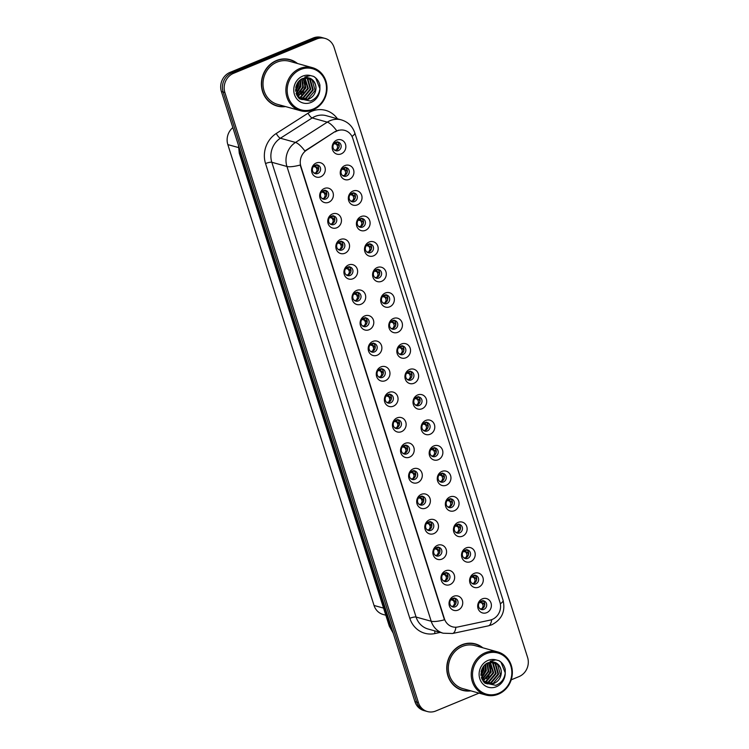 <?xml version="1.0" encoding="UTF-8"?>
<svg xmlns="http://www.w3.org/2000/svg" width="749" height="749" viewBox="0 0 749 749"><rect width="100%" height="100%" fill="white"/><g stroke="black" fill="none" stroke-linecap="round" stroke-linejoin="round"><path stroke-width="1.12" d="M328.708 202.286A7.453 6.807 -74.5 0 1 320.02 198.073A7.453 6.807 -74.5 0 1 324.336 188.486A7.453 6.807 -74.5 0 1 333.024 192.699A7.453 6.807 -74.5 0 1 328.708 202.286M323.268 190.705A4.466 4.082 105.5 0 0 323.39 199.15A4.466 4.082 105.5 0 0 328.699 194.571A4.466 4.082 105.5 0 0 323.268 190.705M336.797 227.771A7.453 6.807 -74.5 0 1 328.109 223.558A7.453 6.807 -74.5 0 1 332.416 213.971A7.453 6.807 -74.5 0 1 341.104 218.184A7.453 6.807 -74.5 0 1 336.797 227.771M331.358 216.199A4.466 4.082 105.5 0 0 331.47 224.644A4.466 4.082 105.5 0 0 336.778 220.066A4.466 4.082 105.5 0 0 331.358 216.199M344.877 253.265A7.453 6.807 -74.5 0 1 336.189 249.043A7.453 6.807 -74.5 0 1 340.505 239.455A7.453 6.807 -74.5 0 1 349.193 243.678A7.453 6.807 -74.5 0 1 344.877 253.265M339.437 241.684A4.466 4.082 105.5 0 0 339.559 250.129A4.466 4.082 105.5 0 0 344.868 245.55A4.466 4.082 105.5 0 0 339.437 241.684M352.966 278.75A7.453 6.807 -74.5 0 1 344.278 274.537A7.453 6.807 -74.5 0 1 348.585 264.949A7.453 6.807 -74.5 0 1 357.273 269.163A7.453 6.807 -74.5 0 1 352.966 278.75M347.527 267.168A4.466 4.082 105.5 0 0 347.639 275.613A4.466 4.082 105.5 0 0 352.957 271.035A4.466 4.082 105.5 0 0 347.527 267.168M361.055 304.234A7.453 6.807 -74.5 0 1 352.367 300.021A7.453 6.807 -74.5 0 1 356.674 290.434A7.453 6.807 -74.5 0 1 365.362 294.647A7.453 6.807 -74.5 0 1 361.055 304.234M355.606 292.653A4.466 4.082 105.5 0 0 355.728 301.107A4.466 4.082 105.5 0 0 361.037 296.529A4.466 4.082 105.5 0 0 355.606 292.653M369.135 329.729A7.453 6.807 -74.5 0 1 360.447 325.506A7.453 6.807 -74.5 0 1 364.763 315.919A7.453 6.807 -74.5 0 1 373.442 320.141A7.453 6.807 -74.5 0 1 369.135 329.729M363.696 318.147A4.466 4.082 105.5 0 0 363.817 326.592A4.466 4.082 105.5 0 0 369.126 322.014A4.466 4.082 105.5 0 0 363.696 318.147M377.224 355.213A7.453 6.807 -74.5 0 1 368.536 351A7.453 6.807 -74.5 0 1 372.843 341.413A7.453 6.807 -74.5 0 1 381.531 345.626A7.453 6.807 -74.5 0 1 377.224 355.213M371.785 343.632A4.466 4.082 105.5 0 0 371.897 352.077A4.466 4.082 105.5 0 0 377.206 347.499A4.466 4.082 105.5 0 0 371.785 343.632M385.304 380.698A7.453 6.807 -74.5 0 1 376.616 376.485A7.453 6.807 -74.5 0 1 380.932 366.898A7.453 6.807 -74.5 0 1 389.62 371.111A7.453 6.807 -74.5 0 1 385.304 380.698M379.865 369.117A4.466 4.082 105.5 0 0 379.986 377.571A4.466 4.082 105.5 0 0 385.295 372.993A4.466 4.082 105.5 0 0 379.865 369.117M393.394 406.183A7.453 6.807 -74.5 0 1 384.705 401.97A7.453 6.807 -74.5 0 1 389.012 392.382A7.453 6.807 -74.5 0 1 397.7 396.605A7.453 6.807 -74.5 0 1 393.394 406.183M387.954 394.611A4.466 4.082 105.5 0 0 388.066 403.056A4.466 4.082 105.5 0 0 393.375 398.477A4.466 4.082 105.5 0 0 387.954 394.611M401.473 431.677A7.453 6.807 -74.5 0 1 392.785 427.464A7.453 6.807 -74.5 0 1 397.101 417.876A7.453 6.807 -74.5 0 1 405.789 422.09A7.453 6.807 -74.5 0 1 401.473 431.677M396.034 420.095A4.466 4.082 105.5 0 0 396.155 428.54A4.466 4.082 105.5 0 0 401.464 423.962A4.466 4.082 105.5 0 0 396.034 420.095M409.563 457.162A7.453 6.807 -74.5 0 1 400.874 452.948A7.453 6.807 -74.5 0 1 405.181 443.361A7.453 6.807 -74.5 0 1 413.869 447.574A7.453 6.807 -74.5 0 1 409.563 457.162M404.123 445.58A4.466 4.082 105.5 0 0 404.235 454.034A4.466 4.082 105.5 0 0 409.553 449.447A4.466 4.082 105.5 0 0 404.123 445.58M417.652 482.646A7.453 6.807 -74.5 0 1 408.963 478.433A7.453 6.807 -74.5 0 1 413.27 468.846A7.453 6.807 -74.5 0 1 421.959 473.059A7.453 6.807 -74.5 0 1 417.652 482.646M412.203 471.074A4.466 4.082 105.5 0 0 412.325 479.519A4.466 4.082 105.5 0 0 417.633 474.941A4.466 4.082 105.5 0 0 412.203 471.074M425.732 508.14A7.453 6.807 -74.5 0 1 417.043 503.918A7.453 6.807 -74.5 0 1 421.35 494.34A7.453 6.807 -74.5 0 1 430.038 498.553A7.453 6.807 -74.5 0 1 425.732 508.14M420.292 496.559A4.466 4.082 105.5 0 0 420.414 505.004A4.466 4.082 105.5 0 0 425.722 500.426A4.466 4.082 105.5 0 0 420.292 496.559M433.821 533.625A7.453 6.807 -74.5 0 1 425.132 529.412A7.453 6.807 -74.5 0 1 429.439 519.825A7.453 6.807 -74.5 0 1 438.128 524.038A7.453 6.807 -74.5 0 1 433.821 533.625M428.381 522.044A4.466 4.082 105.5 0 0 428.494 530.489A4.466 4.082 105.5 0 0 433.802 525.91A4.466 4.082 105.5 0 0 428.381 522.044M441.901 559.11A7.453 6.807 -74.5 0 1 433.212 554.897A7.453 6.807 -74.5 0 1 437.528 545.309A7.453 6.807 -74.5 0 1 446.217 549.523A7.453 6.807 -74.5 0 1 441.901 559.11M436.461 547.538A4.466 4.082 105.5 0 0 436.583 555.983A4.466 4.082 105.5 0 0 441.891 551.404A4.466 4.082 105.5 0 0 436.461 547.538M449.99 584.604A7.453 6.807 -74.5 0 1 441.301 580.381A7.453 6.807 -74.5 0 1 445.608 570.794A7.453 6.807 -74.5 0 1 454.297 575.017A7.453 6.807 -74.5 0 1 449.99 584.604M444.55 573.022A4.466 4.082 105.5 0 0 444.663 581.467A4.466 4.082 105.5 0 0 449.971 576.889A4.466 4.082 105.5 0 0 444.55 573.022M458.07 610.089A7.453 6.807 -74.5 0 1 449.381 605.875A7.453 6.807 -74.5 0 1 453.697 596.288A7.453 6.807 -74.5 0 1 462.386 600.501A7.453 6.807 -74.5 0 1 458.07 610.089M452.63 598.507A4.466 4.082 105.5 0 0 452.752 606.952A4.466 4.082 105.5 0 0 458.06 602.374A4.466 4.082 105.5 0 0 452.63 598.507M320.628 176.801A7.453 6.807 -74.5 0 1 311.94 172.588A7.453 6.807 -74.5 0 1 316.247 163.001A7.453 6.807 -74.5 0 1 324.935 167.214A7.453 6.807 -74.5 0 1 320.628 176.801M315.189 165.22A4.466 4.082 105.5 0 0 315.301 173.665A4.466 4.082 105.5 0 0 320.609 169.087A4.466 4.082 105.5 0 0 315.189 165.22M349.277 179.376A7.453 6.807 -74.5 0 1 340.589 175.154A7.453 6.807 -74.5 0 1 344.896 165.576A7.453 6.807 -74.5 0 1 353.584 169.789A7.453 6.807 -74.5 0 1 349.277 179.376M343.838 167.795A4.466 4.082 105.5 0 0 343.96 176.24A4.466 4.082 105.5 0 0 349.268 171.661A4.466 4.082 105.5 0 0 343.838 167.795M357.367 204.861A7.453 6.807 -74.5 0 1 348.678 200.648A7.453 6.807 -74.5 0 1 352.985 191.061A7.453 6.807 -74.5 0 1 361.673 195.274A7.453 6.807 -74.5 0 1 357.367 204.861M351.918 193.279A4.466 4.082 105.5 0 0 352.039 201.724A4.466 4.082 105.5 0 0 357.348 197.146A4.466 4.082 105.5 0 0 351.918 193.279M365.446 230.346A7.453 6.807 -74.5 0 1 356.758 226.132A7.453 6.807 -74.5 0 1 361.074 216.545A7.453 6.807 -74.5 0 1 369.763 220.758A7.453 6.807 -74.5 0 1 365.446 230.346M360.007 218.774A4.466 4.082 105.5 0 0 360.129 227.219A4.466 4.082 105.5 0 0 365.437 222.64A4.466 4.082 105.5 0 0 360.007 218.774M373.536 255.84A7.453 6.807 -74.5 0 1 364.847 251.617A7.453 6.807 -74.5 0 1 369.154 242.03A7.453 6.807 -74.5 0 1 377.842 246.252A7.453 6.807 -74.5 0 1 373.536 255.84M368.096 244.258A4.466 4.082 105.5 0 0 368.208 252.703A4.466 4.082 105.5 0 0 373.517 248.125A4.466 4.082 105.5 0 0 368.096 244.258M381.616 281.324A7.453 6.807 -74.5 0 1 372.927 277.111A7.453 6.807 -74.5 0 1 377.243 267.524A7.453 6.807 -74.5 0 1 385.932 271.737A7.453 6.807 -74.5 0 1 381.616 281.324M376.176 269.743A4.466 4.082 105.5 0 0 376.298 278.188A4.466 4.082 105.5 0 0 381.606 273.61A4.466 4.082 105.5 0 0 376.176 269.743M389.705 306.809A7.453 6.807 -74.5 0 1 381.016 302.596A7.453 6.807 -74.5 0 1 385.323 293.009A7.453 6.807 -74.5 0 1 394.011 297.222A7.453 6.807 -74.5 0 1 389.705 306.809M384.265 295.228A4.466 4.082 105.5 0 0 384.377 303.682A4.466 4.082 105.5 0 0 389.686 299.104A4.466 4.082 105.5 0 0 384.265 295.228M397.785 332.303A7.453 6.807 -74.5 0 1 389.106 328.081A7.453 6.807 -74.5 0 1 393.412 318.494A7.453 6.807 -74.5 0 1 402.101 322.716A7.453 6.807 -74.5 0 1 397.785 332.303M392.345 320.722A4.466 4.082 105.5 0 0 392.467 329.167A4.466 4.082 105.5 0 0 397.775 324.589A4.466 4.082 105.5 0 0 392.345 320.722M405.874 357.788A7.453 6.807 -74.5 0 1 397.185 353.575A7.453 6.807 -74.5 0 1 401.492 343.988A7.453 6.807 -74.5 0 1 410.18 348.201A7.453 6.807 -74.5 0 1 405.874 357.788M400.434 346.207A4.466 4.082 105.5 0 0 400.556 354.651A4.466 4.082 105.5 0 0 405.864 350.073A4.466 4.082 105.5 0 0 400.434 346.207M413.963 383.273A7.453 6.807 -74.5 0 1 405.275 379.06A7.453 6.807 -74.5 0 1 409.581 369.472A7.453 6.807 -74.5 0 1 418.27 373.685A7.453 6.807 -74.5 0 1 413.963 383.273M408.514 371.691A4.466 4.082 105.5 0 0 408.636 380.146A4.466 4.082 105.5 0 0 413.944 375.567A4.466 4.082 105.5 0 0 408.514 371.691M422.043 408.757A7.453 6.807 -74.5 0 1 413.354 404.544A7.453 6.807 -74.5 0 1 417.67 394.957A7.453 6.807 -74.5 0 1 426.359 399.18A7.453 6.807 -74.5 0 1 422.043 408.757M416.603 397.185A4.466 4.082 105.5 0 0 416.725 405.63A4.466 4.082 105.5 0 0 422.033 401.052A4.466 4.082 105.5 0 0 416.603 397.185M430.132 434.251A7.453 6.807 -74.5 0 1 421.444 430.038A7.453 6.807 -74.5 0 1 425.75 420.451A7.453 6.807 -74.5 0 1 434.439 424.664A7.453 6.807 -74.5 0 1 430.132 434.251M424.692 422.67A4.466 4.082 105.5 0 0 424.805 431.115A4.466 4.082 105.5 0 0 430.113 426.537A4.466 4.082 105.5 0 0 424.692 422.67M438.212 459.736A7.453 6.807 -74.5 0 1 429.523 455.523A7.453 6.807 -74.5 0 1 433.84 445.936A7.453 6.807 -74.5 0 1 442.528 450.149A7.453 6.807 -74.5 0 1 438.212 459.736M432.772 448.155A4.466 4.082 105.5 0 0 432.894 456.609A4.466 4.082 105.5 0 0 438.202 452.022A4.466 4.082 105.5 0 0 432.772 448.155M446.301 485.221A7.453 6.807 -74.5 0 1 437.613 481.008A7.453 6.807 -74.5 0 1 441.919 471.421A7.453 6.807 -74.5 0 1 450.608 475.634A7.453 6.807 -74.5 0 1 446.301 485.221M440.861 473.649A4.466 4.082 105.5 0 0 440.974 482.094A4.466 4.082 105.5 0 0 446.282 477.516A4.466 4.082 105.5 0 0 440.861 473.649M454.381 510.715A7.453 6.807 -74.5 0 1 445.692 506.493A7.453 6.807 -74.5 0 1 450.009 496.915A7.453 6.807 -74.5 0 1 458.697 501.128A7.453 6.807 -74.5 0 1 454.381 510.715M448.941 499.134A4.466 4.082 105.5 0 0 449.063 507.579A4.466 4.082 105.5 0 0 454.371 503A4.466 4.082 105.5 0 0 448.941 499.134M462.47 536.2A7.453 6.807 -74.5 0 1 453.782 531.987A7.453 6.807 -74.5 0 1 458.088 522.399A7.453 6.807 -74.5 0 1 466.777 526.613A7.453 6.807 -74.5 0 1 462.47 536.2M457.03 524.618A4.466 4.082 105.5 0 0 457.143 533.063A4.466 4.082 105.5 0 0 462.461 528.485A4.466 4.082 105.5 0 0 457.03 524.618M470.559 561.684A7.453 6.807 -74.5 0 1 461.871 557.471A7.453 6.807 -74.5 0 1 466.178 547.884A7.453 6.807 -74.5 0 1 474.866 552.097A7.453 6.807 -74.5 0 1 470.559 561.684M465.11 550.112A4.466 4.082 105.5 0 0 465.232 558.557A4.466 4.082 105.5 0 0 470.541 553.979A4.466 4.082 105.5 0 0 465.11 550.112M478.639 587.179A7.453 6.807 -74.5 0 1 469.951 582.956A7.453 6.807 -74.5 0 1 474.267 573.369A7.453 6.807 -74.5 0 1 482.946 577.591A7.453 6.807 -74.5 0 1 478.639 587.179M473.199 575.597A4.466 4.082 105.5 0 0 473.321 584.042A4.466 4.082 105.5 0 0 478.63 579.464A4.466 4.082 105.5 0 0 473.199 575.597M486.728 612.663A7.453 6.807 -74.5 0 1 478.04 608.45A7.453 6.807 -74.5 0 1 482.347 598.863A7.453 6.807 -74.5 0 1 491.035 603.076A7.453 6.807 -74.5 0 1 486.728 612.663M481.289 601.082A4.466 4.082 105.5 0 0 481.401 609.527A4.466 4.082 105.5 0 0 486.71 604.949A4.466 4.082 105.5 0 0 481.289 601.082M341.198 153.882A7.453 6.807 -74.5 0 1 332.509 149.669A7.453 6.807 -74.5 0 1 336.816 140.082A7.453 6.807 -74.5 0 1 345.504 144.295A7.453 6.807 -74.5 0 1 341.198 153.882M335.749 142.31A4.466 4.082 105.5 0 0 335.87 150.755A4.466 4.082 105.5 0 0 341.179 146.177A4.466 4.082 105.5 0 0 335.749 142.31M324.776 190.405A4.466 4.082 -74.5 0 1 322.454 198.757M332.856 215.89A4.466 4.082 -74.5 0 1 330.543 224.241M340.945 241.384A4.466 4.082 -74.5 0 1 338.623 249.726M349.025 266.869A4.466 4.082 -74.5 0 1 346.712 275.22M357.114 292.353A4.466 4.082 -74.5 0 1 354.792 300.705M365.194 317.838A4.466 4.082 -74.5 0 1 362.881 326.19M373.283 343.332A4.466 4.082 -74.5 0 1 370.97 351.674M381.372 368.817A4.466 4.082 -74.5 0 1 379.05 377.168M389.452 394.302A4.466 4.082 -74.5 0 1 387.139 402.653M397.541 419.796A4.466 4.082 -74.5 0 1 395.219 428.138M405.621 445.281A4.466 4.082 -74.5 0 1 403.308 453.632M413.71 470.765A4.466 4.082 -74.5 0 1 411.388 479.117M421.79 496.259A4.466 4.082 -74.5 0 1 419.477 504.601M429.879 521.744A4.466 4.082 -74.5 0 1 427.567 530.095M437.968 547.229A4.466 4.082 -74.5 0 1 435.646 555.58M446.048 572.723A4.466 4.082 -74.5 0 1 443.736 581.065M454.137 598.208A4.466 4.082 -74.5 0 1 451.816 606.55M316.687 164.92A4.466 4.082 -74.5 0 1 314.374 173.262M345.336 167.495A4.466 4.082 -74.5 0 1 343.023 175.837M353.425 192.98A4.466 4.082 -74.5 0 1 351.112 201.331M361.514 218.465A4.466 4.082 -74.5 0 1 359.192 226.816M369.594 243.959A4.466 4.082 -74.5 0 1 367.282 252.301M377.683 269.443A4.466 4.082 -74.5 0 1 375.361 277.785M385.763 294.928A4.466 4.082 -74.5 0 1 383.451 303.279M393.852 320.413A4.466 4.082 -74.5 0 1 391.53 328.764M401.932 345.907A4.466 4.082 -74.5 0 1 399.62 354.249M410.021 371.392A4.466 4.082 -74.5 0 1 407.699 379.743M418.101 396.876A4.466 4.082 -74.5 0 1 415.789 405.228M426.19 422.37A4.466 4.082 -74.5 0 1 423.878 430.712M434.28 447.855A4.466 4.082 -74.5 0 1 431.958 456.207M442.359 473.34A4.466 4.082 -74.5 0 1 440.047 481.691M450.449 498.834A4.466 4.082 -74.5 0 1 448.127 507.176M458.528 524.319A4.466 4.082 -74.5 0 1 456.216 532.67M466.618 549.803A4.466 4.082 -74.5 0 1 464.296 558.155M474.697 575.288A4.466 4.082 -74.5 0 1 472.385 583.64M482.787 600.782A4.466 4.082 -74.5 0 1 480.474 609.124M337.256 142.001A4.466 4.082 -74.5 0 1 334.934 150.352M335.206 131.908A13.407 12.256 -74.5 0 1 337.181 130.878A13.407 12.256 -74.5 0 1 344.709 130.382A13.407 12.256 -74.5 0 1 352.816 138.471L499.929 602.215A13.407 12.256 -74.5 0 1 490.08 620.116L457.948 626.969A13.407 12.256 -74.5 0 1 452.508 626.819A13.407 12.256 -74.5 0 1 444.4 618.73L300.892 166.344A13.407 12.256 -74.5 0 1 306.678 150.118L334.728 131.777L338.604 130.204M385.829 615.229L383.048 614.452A14.896 13.622 -74.5 0 1 374.041 605.473L227.836 144.604A14.896 13.622 -74.5 0 1 232.845 127.611M297.465 63.506A24.08 22.021 105.5 0 0 290.013 59.639A24.08 22.021 105.5 0 0 276.493 60.529A24.08 22.021 105.5 0 0 261.401 84.309A24.08 22.021 105.5 0 0 277.13 106.049A24.08 22.021 105.5 0 0 285.509 106.573M276.362 105.824A24.08 22.021 105.5 0 0 279.433 106.292M482.805 647.791A24.08 22.021 105.5 0 0 475.362 643.915A24.08 22.021 105.5 0 0 461.843 644.814A24.08 22.021 105.5 0 0 446.75 668.595A24.08 22.021 105.5 0 0 462.479 690.335A24.08 22.021 105.5 0 0 470.859 690.859M461.702 690.101A24.08 22.021 105.5 0 0 464.783 690.578M296.407 94.271A20.111 18.388 105.5 0 0 297.372 92.82M298.626 90.423A20.111 18.388 105.5 0 0 299.104 89.253M481.747 678.557A20.111 18.388 105.5 0 0 482.712 677.105M483.966 674.709A20.111 18.388 105.5 0 0 484.453 673.538M485.82 664.138A20.111 18.388 105.5 0 0 485.811 664.073L486.288 670.832L481.57 678.042M511.211 679.83L518.973 676.619A14.896 13.622 105.5 0 0 527.596 657.444L334.082 47.402A14.896 13.622 105.5 0 0 325.066 38.414L321.574 37.45A14.896 13.622 105.5 0 0 313.213 38.002L230.027 72.381A14.896 13.622 105.5 0 0 221.404 91.556L414.918 701.598L416.669 702.085A14.896 13.622 105.5 0 0 425.685 711.063A14.896 13.622 105.5 0 1 416.669 702.085L223.146 92.033L416.669 702.085L418.41 702.562A14.896 13.622 105.5 0 0 427.426 711.55A14.896 13.622 105.5 0 0 435.787 710.998L479.042 693.125M230.027 72.381L231.769 72.859A14.896 13.622 105.5 0 0 223.146 92.033A14.896 13.622 105.5 0 1 231.769 72.859L314.954 38.489L231.769 72.859L233.51 73.346A14.896 13.622 105.5 0 0 224.897 92.52L418.41 702.562M323.315 37.937A14.896 13.622 105.5 0 0 314.954 38.489A14.896 13.622 105.5 0 1 323.315 37.937M455.888 627.222A17.377 6.357 78 0 1 452.508 633.504L443.23 633.223A19.867 18.163 -74.5 0 1 431.209 621.249A17.377 4.091 162.4 0 0 444.457 619.798L300.199 165.033A17.377 4.091 -17.6 0 1 286.942 166.475A19.867 18.163 -74.5 0 1 295.518 142.432A17.377 4.934 57.4 0 1 304.88 150.98L334.728 131.777M325.066 38.414A14.896 13.622 105.5 0 0 316.705 38.976L233.51 73.346M477.459 644.898A24.08 22.021 105.5 0 0 474.576 643.719M292.11 60.613A24.08 22.021 105.5 0 0 289.236 59.433M414.918 701.598A14.896 13.622 105.5 0 0 423.934 710.586L427.426 711.55M333.97 143.686L335.355 143.948M335.964 144.239L338.436 145.044L339.166 146.579M334.541 150.081L336.423 150.006L337.724 147.207L336.91 144.978M336.292 143.04L336.123 142.141L336.292 143.04L334.625 142.993M336.844 144.042L334.101 143.518M338.436 145.044L337.387 144.304M313.4 166.596L316.275 166.961L313.531 166.428M318.597 169.489L316.818 167.214L314.786 166.858M315.722 165.95L315.554 165.052L315.722 165.95L314.056 165.913M315.395 167.158L317.866 167.954M313.981 172.991L315.863 172.916L317.164 170.117L316.34 167.888M316.275 166.961L316.827 167.214M342.05 169.171L343.435 169.433M344.044 169.733L346.515 170.529L347.246 172.064M342.63 175.566L344.503 175.5L345.813 172.691L344.989 170.463M344.381 168.525L344.203 167.626L344.381 168.525L342.705 168.488M344.924 169.536L342.19 169.002M346.515 170.529L345.476 169.789M350.139 194.656L351.524 194.927M352.133 195.217L354.605 196.013L355.335 197.549M350.71 201.06L352.592 200.985L353.903 198.185L353.079 195.948M352.461 194.019L352.292 193.111L352.461 194.019L350.794 193.972M353.013 195.021L350.27 194.487M354.605 196.013L353.556 195.283M358.219 220.14L359.604 220.412M360.213 220.702L362.685 221.507L363.415 223.043M358.799 226.544L360.672 226.47L361.982 223.67L361.158 221.442M360.55 219.504L360.372 218.605L360.55 219.504L358.874 219.457M361.093 220.506L358.359 219.981M362.685 221.507L361.645 220.768M366.308 245.635L367.693 245.897M368.302 246.196L370.774 246.992L371.504 248.528M366.888 252.029L368.761 251.964L370.072 249.155L369.248 246.927M368.63 244.989L368.461 244.09L368.63 244.989L366.963 244.951M369.182 246L366.448 245.466M370.774 246.992L369.734 246.252M321.48 192.081L324.354 192.446L321.621 191.913M326.676 194.974L324.907 192.708L322.875 192.353M323.811 191.444L323.643 190.536L323.811 191.444L322.136 191.398M323.474 192.643L325.946 193.439M322.061 198.485L323.942 198.41L325.244 195.611L324.42 193.373M324.354 192.446L324.907 192.708M329.569 217.566L332.444 217.931L329.71 217.407M334.766 220.468L332.987 218.193L330.955 217.837M331.901 216.929L331.723 216.03L331.901 216.929L330.225 216.882M331.564 218.128L334.035 218.933M330.15 223.97L332.032 223.895L333.333 221.095L332.509 218.867M332.444 217.931L332.996 218.193M337.659 243.06L340.533 243.425L337.79 242.891M342.845 245.953L341.076 243.678L339.044 243.322M339.98 242.414L339.812 241.515L339.98 242.414L338.314 242.376M339.653 243.622L342.115 244.417M338.23 249.454L340.112 249.38L341.413 246.58L340.598 244.352M340.533 243.425L341.076 243.678M296.857 63.337A23.837 21.796 105.5 0 0 289.947 59.873L288.393 59.443A23.837 21.796 105.5 0 0 286.155 58.956M289.947 59.873A23.837 21.796 105.5 0 0 276.568 60.763A23.837 21.796 105.5 0 0 261.626 84.3A23.837 21.796 105.5 0 0 277.196 105.815A23.837 21.796 105.5 0 0 284.901 106.405M312.427 67.663L289.545 61.306A22.348 20.429 105.5 0 0 277.008 62.139A22.348 20.429 105.5 0 0 263.002 84.206A22.348 20.429 105.5 0 0 277.598 104.373L300.471 110.721A22.348 20.429 105.5 0 0 313.016 109.897A22.348 20.429 105.5 0 0 327.023 87.83A22.348 20.429 105.5 0 0 312.427 67.663A22.348 20.429 105.5 0 0 299.881 68.487A22.348 20.429 105.5 0 0 285.875 90.554A22.348 20.429 105.5 0 0 300.471 110.721M313.11 109.082A21.356 19.521 105.5 0 0 325.469 81.604A21.356 19.521 105.5 0 0 300.564 69.517A21.356 19.521 105.5 0 0 288.206 96.995A21.356 19.521 105.5 0 0 313.11 109.082M316.003 88.045A11.226 10.261 105.5 0 0 308.672 78.158L302.633 78.57C301.884 78.776 297.568 80.527 295.78 87.38L299.375 98.681L310.423 101.049C315.928 98.887 319.093 94.711 319.917 88.541L319.889 85.04C318.905 81.201 316.827 78.327 313.634 76.407L310.507 75.574L304.806 76.96L310.086 78.252C313.822 80.106 315.788 83.364 316.003 88.045C315.76 93.288 313.251 97.014 308.476 99.243L301.931 99.589L298.795 98.11M303.579 78.233L305.864 87.914L297.746 96.808M303.205 78.355L305.255 87.745L297.54 96.499M304.993 77.924L308.326 88.597L301.089 97.192L298.542 97.829M304.646 77.98L307.717 88.429L300.471 97.014L298.345 97.604M306.36 77.83L307.905 78.991L310.788 89.281L303.551 97.876L299.553 98.587M306.023 77.84L307.287 78.823L310.18 89.112L302.933 97.698L299.272 98.419M307.661 77.943L310.367 79.675L313.251 89.964L306.013 98.559L300.714 99.168M300.405 99.121L299.703 98.962M307.343 77.896L309.749 79.506L312.642 89.796L305.395 98.381L300.424 99.037M308.607 78.139L312.211 80.19L315.104 90.479L307.858 99.065L301.622 99.495M301.931 99.589L299.319 98.634M298.626 81.472L298.486 85.863L295.668 91.359M298.111 82.1L297.868 85.695L295.593 90.545L297.718 85.311L298.055 82.165M300.452 79.797L300.939 86.547L296.22 93.765M296.323 93.035L299.872 85.91L300.012 80.143L300.33 86.378L296.061 93.251M302.072 78.823L303.401 87.23L296.95 95.479M301.678 79.029L302.793 87.062L296.754 95.095M273.479 104.645A23.837 21.796 105.5 0 0 275.651 105.384L277.196 105.815M305.442 83.626L305.105 87.361L302.914 92.67M302.98 82.942L302.643 86.678L300.452 91.987M300.518 82.259L300.18 85.995L297.99 91.303M313.634 76.407L315.675 77.924L319.898 88.663M304.918 81.426L304.796 87.277L301.248 94.402M297.737 82.615L295.565 89.974M482.197 647.623A23.837 21.796 105.5 0 0 475.287 644.159L473.743 643.728A23.837 21.796 105.5 0 0 471.505 643.241M475.287 644.159A23.837 21.796 105.5 0 0 461.908 645.039A23.837 21.796 105.5 0 0 446.975 668.576A23.837 21.796 105.5 0 0 462.545 690.091A23.837 21.796 105.5 0 0 470.25 690.69M497.767 651.939L474.894 645.591A22.348 20.429 105.5 0 0 462.348 646.424A22.348 20.429 105.5 0 0 448.342 668.483A22.348 20.429 105.5 0 0 462.938 688.659L485.82 695.006A22.348 20.429 105.5 0 0 498.357 694.173A22.348 20.429 105.5 0 0 512.363 672.115A22.348 20.429 105.5 0 0 497.767 651.939A22.348 20.429 105.5 0 0 485.23 652.772A22.348 20.429 105.5 0 0 471.224 674.84A22.348 20.429 105.5 0 0 485.82 695.006M498.459 693.368A21.356 19.521 105.5 0 0 510.809 665.88A21.356 19.521 105.5 0 0 485.904 653.802A21.356 19.521 105.5 0 0 473.546 681.281A21.356 19.521 105.5 0 0 498.459 693.368M501.343 672.321A11.226 10.261 105.5 0 0 494.022 662.444L487.983 662.856C487.234 663.052 482.908 664.803 481.13 671.666L484.725 682.966L495.763 685.326C501.278 683.163 504.442 678.997 505.257 672.827L505.238 669.316C504.255 665.477 502.167 662.603 498.974 660.684L495.847 659.86L490.146 661.245L495.426 662.528C499.162 664.382 501.137 667.649 501.343 672.321C501.1 677.564 498.591 681.3 493.816 683.519L487.271 683.865L484.144 682.386M488.919 662.519L491.213 672.199L483.086 681.084M488.554 662.631L490.595 672.022L482.89 680.785M490.342 662.21L493.675 672.883L486.429 681.468L483.891 682.114M489.996 662.256L493.057 672.705L485.82 681.3L483.695 681.88M491.7 662.116L493.245 663.277L496.138 673.566L488.891 682.152L484.903 682.873M491.372 662.116L492.636 663.108L495.52 673.388L488.282 681.983L484.612 682.704M493.011 662.219L495.707 663.96L498.6 674.25L491.353 682.835L486.064 683.453M485.745 683.397L485.043 683.247M492.683 662.182L495.098 663.792L497.982 674.072L490.745 682.667L485.764 683.322M493.956 662.425L497.561 664.475L500.444 674.755L493.207 683.35L486.962 683.781M487.271 683.865L484.669 682.91M483.976 665.749L483.826 670.149L481.017 675.635M483.451 666.385L483.208 669.971L480.942 674.821L483.058 669.597L483.405 666.451M481.663 677.321L485.212 670.196L485.352 664.419L485.67 670.655L481.41 677.527M487.412 663.108L488.751 671.516L482.29 679.764M487.028 663.305L488.133 671.338L482.103 679.38M458.828 688.93A23.837 21.796 105.5 0 0 460.991 689.66L462.545 690.091M490.782 667.911L490.445 671.647L488.264 676.956M485.858 666.544L485.521 670.28L483.339 675.589M498.974 660.684L501.015 662.21L505.247 672.948M490.267 665.711L490.136 671.563L486.588 678.688M483.086 666.9L480.914 674.25M374.388 271.119L375.783 271.391M376.382 271.681L378.854 272.477L379.584 274.012M374.968 277.514L376.85 277.448L378.151 274.64L377.337 272.411M376.719 270.483L376.55 269.574L376.719 270.483L375.052 270.436M377.271 271.484L374.528 270.951M378.854 272.477L377.814 271.747M382.477 296.604L383.863 296.876M384.471 297.166L386.943 297.971L387.673 299.506M383.057 303.008L384.93 302.933L386.241 300.134L385.417 297.896M384.808 295.967L384.63 295.059L384.808 295.967L383.132 295.921M385.351 296.969L382.617 296.435M386.943 297.971L385.904 297.231M390.566 322.098L391.952 322.36M392.56 322.66L395.023 323.456L395.762 324.991M391.137 328.493L393.019 328.427L394.32 325.618L393.506 323.39M392.888 321.452L392.719 320.553L392.888 321.452L391.221 321.415M393.44 322.463L390.697 321.93M395.023 323.456L393.983 322.716M345.738 268.545L348.613 268.91L345.879 268.376M350.935 271.438L349.165 269.172L347.124 268.816M348.07 267.908L347.892 267L348.07 267.908L346.394 267.861M347.733 269.106L350.204 269.902M346.319 274.939L348.201 274.874L349.502 272.065L348.678 269.837M348.613 268.91L349.165 269.172M353.828 294.029L356.702 294.394L353.959 293.861M359.024 296.922L357.245 294.657L355.213 294.301M356.149 293.393L355.981 292.484L356.149 293.393L354.483 293.346M355.822 294.591L358.294 295.396M354.399 300.433L356.281 300.358L357.591 297.559L356.767 295.321M356.702 294.394L357.245 294.657M361.907 319.523L364.782 319.889L362.048 319.355M367.104 322.416L365.334 320.141L363.293 319.786M364.239 318.877L364.061 317.979L364.239 318.877L362.563 318.84M363.902 320.085L366.373 320.881M362.488 325.918L364.37 325.843L365.671 323.044L364.847 320.815M364.782 319.889L365.334 320.141M398.646 347.583L400.032 347.854M400.64 348.145L403.112 348.94L403.842 350.476M399.226 353.977L401.099 353.912L402.41 351.103L401.586 348.875M400.977 346.946L400.799 346.038L400.977 346.946L399.301 346.899M401.52 347.948L398.786 347.414M403.112 348.94L402.073 348.21M406.735 373.068L408.121 373.339M408.729 373.629L411.201 374.425L411.931 375.961M407.306 379.471L409.188 379.397L410.499 376.597L409.675 374.36M409.057 372.431L408.888 371.523L409.057 372.431L407.39 372.384M409.609 373.433L406.866 372.899M411.201 374.425L410.152 373.695M414.815 398.562L416.201 398.824M416.809 399.114L419.281 399.919L420.011 401.455M415.395 404.956L417.268 404.881L418.579 402.082L417.755 399.854M417.146 397.916L416.968 397.017L417.146 397.916L415.47 397.869M417.689 398.917L414.955 398.393M419.281 399.919L418.242 399.18M422.904 424.046L424.29 424.308M424.898 424.608L427.37 425.404L428.1 426.939M423.485 430.441L425.357 430.375L426.668 427.567L425.844 425.338M425.226 423.4L425.058 422.502L425.226 423.4L423.56 423.363M425.778 424.411L423.045 423.878M427.37 425.404L426.331 424.664M430.984 449.531L432.379 449.803M432.978 450.093L435.45 450.889L436.18 452.424M431.564 455.935L433.446 455.86L434.748 453.061L433.924 450.823M433.315 448.894L433.147 447.986L433.315 448.894L431.649 448.848M433.858 449.896L431.124 449.363M435.45 450.889L434.411 450.158M369.997 345.008L372.871 345.373L370.128 344.84M375.193 347.901L373.414 345.635L371.382 345.28M372.319 344.371L372.15 343.463L372.319 344.371L370.652 344.325M371.991 345.57L374.463 346.366M370.568 351.403L372.459 351.337L373.76 348.528L372.936 346.3M372.871 345.373L373.423 345.635M378.076 370.493L380.951 370.858L378.217 370.324M383.273 373.386L381.503 371.12L379.471 370.764M380.408 369.856L380.239 368.948L380.408 369.856L378.732 369.809M380.071 371.055L382.542 371.85M378.657 376.897L380.539 376.822L381.84 374.023L381.016 371.785M380.951 370.858L381.503 371.12M386.166 395.987L389.04 396.343L386.306 395.818M391.362 398.88L389.583 396.605L387.551 396.249M388.497 395.341L388.319 394.442L388.497 395.341L386.821 395.303M388.16 396.539L390.632 397.344M386.746 402.382L388.628 402.307L389.929 399.507L389.106 397.279M389.04 396.343L389.592 396.605M394.255 421.472L397.129 421.837L394.386 421.303M399.442 424.365L397.672 422.09L395.641 421.743M396.577 420.826L396.408 419.927L396.577 420.826L394.91 420.788M396.249 422.033L398.711 422.829M394.826 427.866L396.708 427.791L398.009 424.992L397.195 422.764M397.129 421.837L397.672 422.09M402.335 446.956L405.209 447.322L402.475 446.788M407.531 449.849L405.752 447.584L403.72 447.228M404.666 446.32L404.488 445.412L404.666 446.32L402.99 446.273M404.329 447.518L406.801 448.314M402.915 453.36L404.797 453.285L406.098 450.486L405.275 448.248M405.209 447.322L405.761 447.584M439.073 475.025L440.459 475.287M441.067 475.578L443.539 476.383L444.269 477.918M439.654 481.42L441.526 481.345L442.837 478.545L442.013 476.317M441.404 474.379L441.227 473.48L441.404 474.379L439.729 474.332M441.947 475.381L439.214 474.857M443.539 476.383L442.5 475.643M447.162 500.51L448.548 500.772M449.157 501.072L451.619 501.867L452.349 503.403M447.733 506.904L449.615 506.839L450.917 504.03L450.102 501.802M449.484 499.864L449.316 498.965L449.484 499.864L447.818 499.826M450.037 500.875L447.293 500.341M451.619 501.867L450.58 501.128M455.242 525.995L456.628 526.266M457.236 526.556L459.708 527.352L460.438 528.888M455.823 532.389L457.695 532.324L459.006 529.515L458.182 527.287M457.573 525.358L457.396 524.45L457.573 525.358L455.898 525.311M458.116 526.36L455.383 525.826M459.708 527.352L458.669 526.622M463.331 551.479L464.717 551.751M465.326 552.041L467.797 552.846L468.528 554.382M463.903 557.883L465.784 557.808L467.095 555.009L466.271 552.771M465.653 550.843L465.485 549.935L465.653 550.843L463.987 550.796M466.206 551.844L463.462 551.311M467.797 552.846L466.749 552.107M471.411 576.973L472.797 577.236M473.405 577.535L475.877 578.331L476.607 579.866M471.992 583.368L473.864 583.302L475.175 580.494L474.351 578.265M473.743 576.327L473.565 575.429L473.743 576.327L472.067 576.29M474.286 577.339L471.552 576.805M475.877 578.331L474.838 577.591M479.5 602.458L480.886 602.73M481.495 603.02L483.966 603.816L484.697 605.351M480.072 608.853L481.953 608.787L483.264 605.978L482.44 603.75M481.822 601.822L481.654 600.913L481.822 601.822L480.156 601.775M482.375 602.823L479.632 602.29M483.966 603.816L482.927 603.085M410.424 472.45L413.298 472.806L410.555 472.282M415.62 475.343L413.841 473.068L411.81 472.713M412.746 471.804L412.577 470.906L412.746 471.804L411.079 471.758M412.418 473.003L414.89 473.808M410.995 478.845L412.877 478.77L414.188 475.971L413.364 473.743M413.298 472.806L413.841 473.068M418.504 497.935L421.378 498.3L418.644 497.767M423.7 500.828L421.93 498.553L419.889 498.197M420.835 497.289L420.657 496.39L420.835 497.289L419.159 497.252M420.498 498.497L422.97 499.293M419.084 504.33L420.966 504.255L422.267 501.456L421.444 499.227M421.378 498.3L421.93 498.553M426.593 523.42L429.467 523.785L426.724 523.251M431.789 526.313L430.01 524.047L427.979 523.691M428.915 522.783L428.746 521.875L428.915 522.783L427.248 522.736M428.587 523.982L431.059 524.777M427.164 529.815L429.055 529.749L430.357 526.95L429.533 524.712M429.467 523.785L430.01 524.047M434.673 548.905L437.547 549.27L434.813 548.745M439.869 551.807L438.099 549.532L436.068 549.176M437.004 548.268L436.826 547.36L437.004 548.268L435.328 548.221M436.667 549.466L439.139 550.272M435.253 555.309L437.135 555.234L438.437 552.434L437.613 550.206M437.547 549.27L438.099 549.532M442.762 574.399L445.636 574.764L442.902 574.23M447.958 577.292L446.179 575.017L444.148 574.661M445.084 573.753L444.915 572.854L445.084 573.753L443.417 573.715M444.756 574.96L447.228 575.756M443.342 580.793L445.224 580.718L446.526 577.919L445.702 575.691M445.636 574.764L446.189 575.017M450.842 599.883L453.725 600.249L450.982 599.715M456.038 602.776L454.269 600.511L452.237 600.155M453.173 599.247L453.005 598.339L453.173 599.247L451.507 599.2M452.836 600.445L455.308 601.241M451.422 606.278L453.304 606.213L454.606 603.404L453.791 601.175M453.725 600.249L454.269 600.511M306.678 150.118L306.201 149.987M238.351 147.516L227.836 144.604M383.572 608.113L374.041 605.473M440.29 632.409L434.907 633.56A24.829 22.704 -74.5 0 1 409.815 618.299L265.549 163.535A24.829 22.704 -74.5 0 1 276.269 133.481A4.962 1.414 -122.6 0 0 280.398 138.237L295.518 142.432L327.304 122.143A19.867 18.163 -74.5 0 1 330.225 120.617A19.867 18.163 -74.5 0 1 341.375 119.887L326.255 115.683A19.867 18.163 105.5 0 0 315.104 116.423A19.867 18.163 105.5 0 0 312.183 117.949L280.398 138.237A19.867 18.163 105.5 0 0 271.821 162.28L416.088 617.054A19.867 18.163 105.5 0 0 428.11 629.029L443.23 633.223M336.732 130.775A17.377 4.934 57.4 0 0 327.304 122.143L312.183 117.949A4.962 1.414 -122.6 0 1 308.054 113.193A24.829 22.704 -74.5 0 1 337.443 118.791M500.332 603.806A17.377 4.091 -17.6 0 0 503.075 600.295L354.801 132.873A17.377 4.091 162.4 0 1 351.983 136.43M409.815 618.299A4.962 1.17 -17.6 0 1 416.088 617.054L431.209 621.249L286.942 166.475L271.821 162.28A4.962 1.17 -17.6 0 0 265.549 163.535M491.681 619.657A17.377 6.357 78 0 1 488.311 625.864L452.508 633.504M276.269 133.481L308.054 113.193M316.705 38.976L313.213 38.002M224.897 92.52L221.404 91.556M434.86 630.901A4.962 1.816 -102 0 0 434.907 633.56M239.137 147.441A19.867 18.163 105.5 0 0 240.092 153.854L241.272 154.182M393.216 633.177L389.321 626.248L239.287 153.283A9.934 2.341 -17.6 0 0 240.092 153.854L390.126 626.819L391.306 627.147M389.321 626.248A9.934 2.341 -17.6 0 0 390.126 626.819A19.867 18.163 105.5 0 0 392.991 632.446M310.507 75.574A14.203 12.986 105.5 0 0 302.662 76.136A14.203 12.986 105.5 0 0 294.441 94.421A14.203 12.986 105.5 0 0 311.013 102.463A14.203 12.986 105.5 0 0 319.917 88.541M308.672 78.158A11.226 10.261 105.5 0 0 305.47 77.84M495.847 659.86A14.203 12.986 105.5 0 0 488.011 660.421A14.203 12.986 105.5 0 0 479.791 678.706A14.203 12.986 105.5 0 0 496.353 686.739A14.203 12.986 105.5 0 0 505.257 672.827M494.022 662.444A11.226 10.261 105.5 0 0 490.82 662.125M488.311 625.864L491.709 624.816C501.821 619.554 505.603 611.381 503.075 600.295M354.801 132.873C352.526 126.3 348.06 121.965 341.375 119.887M239.287 153.283L238.435 145.231M337.499 141.739L336.413 142.975M316.93 164.649L315.844 165.885M345.589 167.224L344.503 168.459M353.668 192.708L352.582 193.944M361.758 218.193L360.672 219.438M369.837 243.687L368.751 244.923M325.019 190.134L323.933 191.37M333.099 215.628L332.022 216.864M341.188 241.112L340.102 242.348M377.927 269.172L376.841 270.408M386.016 294.657L384.93 295.892M394.096 320.151L393.01 321.387M349.277 266.597L348.191 267.833M357.357 292.082L356.271 293.318M365.446 317.576L364.36 318.812M402.185 345.635L401.099 346.871M410.265 371.12L409.179 372.356M418.354 396.614L417.268 397.85M426.434 422.099L425.348 423.335M434.523 447.584L433.437 448.82M373.526 343.061L372.44 344.297M381.616 368.545L380.529 369.781M389.695 394.04L388.619 395.275M397.785 419.524L396.698 420.76M405.874 445.009L404.788 446.245M442.603 473.068L441.526 474.314M450.692 498.562L449.606 499.798M458.781 524.047L457.695 525.283M466.861 549.532L465.775 550.768M474.95 575.026L473.864 576.262M483.03 600.511L481.944 601.747M413.954 470.503L412.868 471.739M422.043 495.988L420.957 497.224M430.123 521.473L429.037 522.708M438.212 546.957L437.126 548.202M446.292 572.451L445.215 573.687M454.381 597.936L453.295 599.172"/></g></svg>
